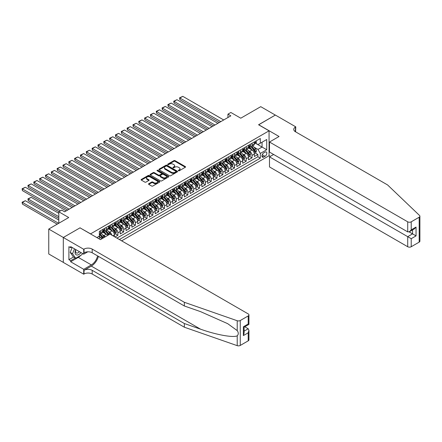 <?xml version="1.0" encoding="UTF-8"?>
<svg xmlns="http://www.w3.org/2000/svg" width="442" height="442" viewBox="0 0 442 442"><rect width="100%" height="100%" fill="white"/><g stroke="black" fill="none" stroke-linecap="round" stroke-linejoin="round"><path stroke-width="0.66" d="M178.446 170.767A0.569 0.326 0 0 0 179.248 170.767L185.331 167.253A0.812 0.47 0 0 0 185.568 166.927A0.812 0.47 0 0 0 185.331 166.595L175.026 160.645A0.812 0.47 0 0 0 173.877 160.645L167.794 164.159A0.569 0.326 0 0 0 168.601 164.617L169.385 164.164A2.591 1.497 0 0 1 173.049 164.164L173.91 164.662A2.591 1.497 0 0 1 174.667 165.717A2.591 1.497 0 0 1 173.91 166.778L173.12 167.231A0.569 0.326 0 0 0 173.921 167.695L174.712 167.236A2.591 1.497 0 0 1 178.375 167.236L179.231 167.733A2.591 1.497 0 0 1 179.988 168.794A2.591 1.497 0 0 1 179.231 169.85L178.446 170.303A0.569 0.326 0 0 0 178.446 170.767L178.446 170.303M148.75 183.717A0.812 0.47 0 0 0 148.512 184.043A0.812 0.47 0 0 0 148.75 184.375L151.639 186.043A0.812 0.47 0 0 0 152.783 186.043L159.54 182.143A0.812 0.47 0 0 0 159.777 181.817A0.812 0.47 0 0 0 159.54 181.485L149.236 175.535A0.812 0.47 0 0 0 148.092 175.535L141.335 179.435A0.812 0.47 0 0 0 141.097 179.767A0.812 0.47 0 0 0 141.335 180.093L144.827 182.11A0.812 0.47 0 0 0 145.97 182.11L148.866 180.441A0.812 0.47 0 0 0 149.098 180.109A0.812 0.47 0 0 0 148.866 179.783L147.131 178.783A2.166 1.249 0 0 1 146.495 177.899A2.166 1.249 0 0 1 147.832 176.745A2.166 1.249 0 0 1 150.192 177.015L156.976 180.933A2.166 1.249 0 0 1 157.612 181.817A2.166 1.249 0 0 1 156.275 182.971A2.166 1.249 0 0 1 153.915 182.701L152.783 182.043A0.812 0.47 0 0 0 151.639 182.043L148.75 183.717L148.75 184.375L151.639 182.717L151.639 182.043M80.101 227.895L90.599 233.857L269.056 130.821L258.559 124.76L275.327 115.08L260.747 106.666L240.774 118.196L230.857 112.472L227.945 114.158L230.857 115.837L64.642 211.801L61.731 210.121L58.814 211.801L58.814 223.249M80.101 227.796L63.333 237.476L48.753 229.061L68.725 217.525L58.814 211.801M169.441 175.767A0.812 0.47 0 0 0 170.59 175.767L177.341 171.866A0.812 0.47 0 0 0 177.579 171.535A0.812 0.47 0 0 0 177.341 171.203L167.037 165.258A0.812 0.47 0 0 0 165.894 165.258L159.137 169.153A0.812 0.47 0 0 0 158.899 169.485A0.812 0.47 0 0 0 159.137 169.816L169.441 175.767M157.391 170.888A0.569 0.326 0 0 1 157.965 170.971L157.965 170.297L168.441 176.347A0.812 0.47 0 0 1 168.678 176.673A0.812 0.47 0 0 1 168.441 177.004L161.684 180.905A0.812 0.47 0 0 1 160.54 180.905L150.236 174.955L150.236 174.297A0.812 0.47 0 0 0 149.998 174.623A0.812 0.47 0 0 0 150.236 174.955M150.236 174.297L153.125 172.629A0.812 0.47 0 0 1 154.275 172.629L158.451 175.038A0.812 0.47 0 0 0 159.595 175.038L161.512 173.933A0.812 0.47 0 0 0 161.75 173.601A0.812 0.47 0 0 0 161.512 173.27L157.164 170.761A0.569 0.326 0 0 1 157.965 170.297M63.305 262.377L48.753 253.973L48.753 229.061M114.975 236.989L117.892 235.304L115.24 233.774M114.097 227.962L115.561 228.807A3.298 1.906 60 0 1 117.892 232.846L120.224 231.498L120.224 233.956L123.721 231.94L121.069 230.404M119.926 224.591L121.39 225.437A3.298 1.906 60 0 1 123.721 229.481L126.058 228.133L126.058 230.591L129.556 228.569L126.904 227.039M125.76 221.227L127.224 222.072A3.298 1.906 60 0 1 129.556 226.111L131.887 224.768L131.887 227.227L135.39 225.205L132.733 223.674M131.589 217.862L133.053 218.707A3.298 1.906 60 0 1 135.39 222.746L137.722 221.398L137.722 223.856L141.219 221.834L138.567 220.304M137.423 214.492L138.887 215.337A3.298 1.906 60 0 1 141.219 219.381L143.551 218.033L143.551 220.492L147.053 218.47L144.396 216.939M143.252 211.127L144.716 211.972A3.298 1.906 60 0 1 147.053 216.011L149.385 214.663L149.385 217.121L152.882 215.105L150.23 213.569M149.087 207.757L150.551 208.602A3.298 1.906 60 0 1 152.882 212.646L155.214 211.298L155.214 213.757L158.717 211.735L156.065 210.204M154.921 204.392L156.385 205.237A3.298 1.906 60 0 1 158.717 209.276L161.048 207.928L161.048 210.386L164.546 208.37L161.894 206.834M160.75 201.022L162.214 201.867A3.298 1.906 60 0 1 164.546 205.911L166.883 204.563L166.883 207.022L170.38 205L167.728 203.469M166.584 197.657L168.048 198.502A3.298 1.906 60 0 1 170.38 202.541L172.712 201.198L172.712 203.651L176.214 201.635L173.557 200.104M172.413 194.292L173.877 195.137A3.298 1.906 60 0 1 176.214 199.176L178.546 197.828L178.546 200.287L182.043 198.265L179.391 196.734M178.248 190.922L179.712 191.767A3.298 1.906 60 0 1 182.043 195.812L184.375 194.463L184.375 196.922L187.878 194.9L185.22 193.369M184.076 187.557L185.541 188.403A3.298 1.906 60 0 1 187.878 192.441L190.209 191.093L190.209 193.552L193.707 191.535L191.054 189.999M189.911 184.187L191.375 185.032A3.298 1.906 60 0 1 193.707 189.077L196.044 187.728L196.044 190.187L199.541 188.165L196.889 186.635M195.745 180.822L197.209 181.668A3.298 1.906 60 0 1 199.541 185.706L201.872 184.358L201.872 186.817L205.37 184.8L202.718 183.264M201.574 177.452L203.038 178.297A3.298 1.906 60 0 1 205.37 182.342L207.707 180.993L207.707 183.452L211.204 181.43L208.552 179.9M207.408 174.087L208.873 174.933A3.298 1.906 60 0 1 211.204 178.971L213.536 177.629L213.536 180.082L217.039 178.065L214.381 176.535M213.237 170.722L214.702 171.568A3.298 1.906 60 0 1 217.039 175.607L219.37 174.258L219.37 176.717L222.867 174.695L220.215 173.165M219.072 167.352L220.536 168.198A3.298 1.906 60 0 1 222.867 172.236L225.199 170.894L225.199 173.352L228.702 171.33L226.044 169.8M224.901 163.988L226.37 164.833A3.298 1.906 60 0 1 228.702 168.872L231.033 167.524L231.033 169.982L234.531 167.966L231.879 166.43M230.735 160.617L232.199 161.463A3.298 1.906 60 0 1 234.531 165.507L236.868 164.159L236.868 166.617L240.365 164.595L237.713 163.065M236.569 157.253L238.034 158.098A3.298 1.906 60 0 1 240.365 162.137L242.697 160.789L242.697 163.247L246.194 161.231L243.542 159.695M242.398 153.882L243.862 154.728A3.298 1.906 60 0 1 246.194 158.772L248.531 157.424L248.531 159.882L252.028 157.86L252.028 155.402A3.298 1.906 -120 0 0 249.697 151.363L248.233 150.518M249.376 156.33L252.028 157.86M101.759 238.862A3.298 1.906 -120 0 0 100.395 237.558L98.643 236.553M107.594 235.492A3.298 1.906 -120 0 0 106.229 234.194L102.621 232.111M105.262 236.84A3.298 1.906 60 0 0 103.892 235.542L102.428 234.696M114.39 236.652L114.39 234.868A3.298 1.906 -120 0 0 112.058 230.829L108.45 228.746M111.92 235.227A3.298 1.906 60 0 0 109.727 232.172L108.262 231.326M120.224 231.498A3.298 1.906 -120 0 0 117.892 227.459L114.285 225.376M126.058 228.133A3.298 1.906 -120 0 0 123.721 224.094L120.119 222.011M131.887 224.768A3.298 1.906 -120 0 0 129.556 220.724L125.948 218.641M137.722 221.398A3.298 1.906 -120 0 0 135.39 217.359L131.782 215.276M143.551 218.033A3.298 1.906 -120 0 0 141.219 213.989L137.611 211.911M149.385 214.663A3.298 1.906 -120 0 0 147.053 210.624L143.446 208.541M155.214 211.298A3.298 1.906 -120 0 0 152.882 207.259L149.274 205.176M161.048 207.928A3.298 1.906 -120 0 0 158.717 203.889L155.109 201.806M166.883 204.563A3.298 1.906 -120 0 0 164.546 200.524L160.943 198.441M172.712 201.198A3.298 1.906 -120 0 0 170.38 197.154L166.772 195.071M178.546 197.828A3.298 1.906 -120 0 0 176.214 193.789L172.607 191.706M184.375 194.463A3.298 1.906 -120 0 0 182.043 190.419L178.435 188.342M190.209 191.093A3.298 1.906 -120 0 0 187.878 187.054L184.27 184.971M196.044 187.728A3.298 1.906 -120 0 0 193.707 183.69L190.099 181.607M201.872 184.358A3.298 1.906 -120 0 0 199.541 180.319L195.933 178.237M207.707 180.993A3.298 1.906 -120 0 0 205.37 176.955L201.767 174.872M213.536 177.629A3.298 1.906 -120 0 0 211.204 173.584L207.596 171.502M219.37 174.258A3.298 1.906 -120 0 0 217.039 170.22L213.431 168.137M225.199 170.894A3.298 1.906 -120 0 0 222.867 166.849L219.26 164.772M231.033 167.524A3.298 1.906 -120 0 0 228.702 163.485L225.094 161.402M236.868 164.159A3.298 1.906 -120 0 0 234.531 160.12L230.928 158.037M242.697 160.789A3.298 1.906 -120 0 0 240.365 156.75L236.757 154.667M248.531 157.424A3.298 1.906 -120 0 0 246.194 153.385L242.592 151.302M265.034 152.136L263.752 152.877A2.558 1.475 120 0 0 262.078 155.131A2.558 1.475 120 0 0 262.471 157.181A2.558 1.475 120 0 0 263.752 157.054L265.034 156.313A2.558 1.475 120 0 0 266.703 154.059A2.558 1.475 120 0 0 266.311 152.009A2.558 1.475 120 0 0 265.034 152.136M121.655 240.846L269.056 155.739L269.056 130.821M119.379 239.531L260.31 158.164L260.31 153.451L257.979 149.413L254.062 147.153M96.864 237.575L99.345 236.144L99.345 231.431L260.31 138.501L260.31 143.214L266.725 139.512L266.725 149.75L260.31 153.451M103.864 230.674L103.892 230.691A3.298 1.906 60 0 0 105.544 230.857L107.876 229.508A3.298 1.906 -120 0 0 108.561 228L108.561 226.111M109.693 227.31L109.727 227.326A3.298 1.906 60 0 0 111.378 227.486L113.71 226.144A3.298 1.906 -120 0 0 114.39 224.63L114.39 222.746M115.528 223.939L115.561 223.956A3.298 1.906 60 0 0 117.207 224.122L119.539 222.774A3.298 1.906 -120 0 0 120.224 221.265L120.224 219.376M121.362 220.575L121.39 220.591A3.298 1.906 60 0 0 123.042 220.751L125.373 219.409A3.298 1.906 -120 0 0 126.058 217.895L126.058 216.011M127.191 217.204L127.224 217.221A3.298 1.906 60 0 0 128.871 217.387L131.208 216.039A3.298 1.906 -120 0 0 131.887 214.53L131.887 212.646M133.025 213.84L133.053 213.856A3.298 1.906 60 0 0 134.705 214.022L137.037 212.674A3.298 1.906 -120 0 0 137.722 211.16L137.722 209.276M138.854 210.469L138.887 210.491A3.298 1.906 60 0 0 140.534 210.652L142.871 209.304A3.298 1.906 -120 0 0 143.551 207.795L143.551 205.911M144.689 207.105L144.716 207.121A3.298 1.906 60 0 0 146.368 207.287L148.7 205.939A3.298 1.906 -120 0 0 149.385 204.431L149.385 202.541M150.523 203.74L150.551 203.756A3.298 1.906 60 0 0 152.203 203.917L154.534 202.574A3.298 1.906 -120 0 0 155.214 201.06L155.214 199.176M156.352 200.37L156.385 200.386A3.298 1.906 60 0 0 158.032 200.552L160.363 199.204A3.298 1.906 -120 0 0 161.048 197.696L161.048 195.806M162.186 197.005L162.214 197.022A3.298 1.906 60 0 0 163.866 197.182L166.198 195.839A3.298 1.906 -120 0 0 166.883 194.325L166.883 192.441M168.015 193.635L168.048 193.651A3.298 1.906 60 0 0 169.695 193.817L172.032 192.469A3.298 1.906 -120 0 0 172.712 190.961L172.712 189.077M173.85 190.27L173.877 190.287A3.298 1.906 60 0 0 175.529 190.452L177.861 189.104A3.298 1.906 -120 0 0 178.546 187.59L178.546 185.706M179.679 186.9L179.712 186.922A3.298 1.906 60 0 0 181.358 187.082L183.695 185.734A3.298 1.906 -120 0 0 184.375 184.226L184.375 182.342M185.513 183.535L185.541 183.552A3.298 1.906 60 0 0 187.193 183.717L189.524 182.369A3.298 1.906 -120 0 0 190.209 180.861L190.209 178.971M191.347 180.17L191.375 180.187A3.298 1.906 60 0 0 193.027 180.347L195.358 179.004A3.298 1.906 -120 0 0 196.044 177.491L196.044 175.607M197.176 176.8L197.209 176.817A3.298 1.906 60 0 0 198.856 176.982L201.187 175.634A3.298 1.906 -120 0 0 201.872 174.126L201.872 172.236M203.011 173.435L203.038 173.452A3.298 1.906 60 0 0 204.69 173.612L207.022 172.269A3.298 1.906 -120 0 0 207.707 170.756L207.707 168.872M208.839 170.065L208.873 170.082A3.298 1.906 60 0 0 210.519 170.247L212.856 168.899A3.298 1.906 -120 0 0 213.536 167.391L213.536 165.507M214.674 166.7L214.702 166.717A3.298 1.906 60 0 0 216.353 166.883L218.685 165.535A3.298 1.906 -120 0 0 219.37 164.021L219.37 162.137M220.503 163.33L220.536 163.352A3.298 1.906 60 0 0 222.182 163.512L224.519 162.164A3.298 1.906 -120 0 0 225.199 160.656L225.199 158.772M226.337 159.965L226.37 159.982A3.298 1.906 60 0 0 228.017 160.148L230.348 158.8A3.298 1.906 -120 0 0 231.033 157.291L231.033 155.402M232.172 156.601L232.199 156.617A3.298 1.906 60 0 0 233.851 156.777L236.183 155.435A3.298 1.906 -120 0 0 236.868 153.921L236.868 152.037M238 153.23L238.034 153.247A3.298 1.906 60 0 0 239.68 153.413L242.012 152.065A3.298 1.906 -120 0 0 242.697 150.556L242.697 148.667M243.835 149.866L243.862 149.882A3.298 1.906 60 0 0 245.514 150.042L247.846 148.7A3.298 1.906 -120 0 0 248.531 147.186L248.531 145.302M116.931 238.116L257.863 156.75L257.863 154.496L254.36 156.512L254.36 154.059A3.298 1.906 -120 0 0 252.028 150.015L248.421 147.932M249.664 146.495L249.697 146.512A3.298 1.906 -120 0 0 251.343 146.678A3.298 1.906 -120 0 0 252.028 145.169L252.028 143.28M251.343 146.678L253.68 145.33A3.298 1.906 -120 0 0 254.36 143.821L254.36 141.937M100.395 230.829L100.395 232.713A3.298 1.906 60 0 1 99.71 234.221A3.298 1.906 60 0 1 99.345 234.354M99.71 234.221L102.047 232.873A3.298 1.906 -120 0 0 102.726 231.365L102.726 229.481M106.229 227.459L106.229 229.343A3.298 1.906 60 0 1 105.544 230.857M112.058 224.094L112.058 225.978A3.298 1.906 60 0 1 111.378 227.486M117.892 220.724L117.892 222.613A3.298 1.906 60 0 1 117.207 224.122M123.721 217.359L123.721 219.243A3.298 1.906 60 0 1 123.042 220.751M129.556 213.989L129.556 215.878A3.298 1.906 60 0 1 128.871 217.387M135.39 210.624L135.39 212.508A3.298 1.906 60 0 1 134.705 214.022M141.219 207.259L141.219 209.143A3.298 1.906 60 0 1 140.534 210.652M147.053 203.889L147.053 205.773A3.298 1.906 60 0 1 146.368 207.287M152.882 200.524L152.882 202.408A3.298 1.906 60 0 1 152.203 203.917M158.717 197.154L158.717 199.044A3.298 1.906 60 0 1 158.032 200.552M164.546 193.789L164.546 195.673A3.298 1.906 60 0 1 163.866 197.182M170.38 190.419L170.38 192.309A3.298 1.906 60 0 1 169.695 193.817M176.214 187.054L176.214 188.938A3.298 1.906 60 0 1 175.529 190.452M182.043 183.69L182.043 185.574A3.298 1.906 60 0 1 181.358 187.082M187.878 180.319L187.878 182.203A3.298 1.906 60 0 1 187.193 183.717M193.707 176.955L193.707 178.839A3.298 1.906 60 0 1 193.027 180.347M199.541 173.584L199.541 175.474A3.298 1.906 60 0 1 198.856 176.982M205.37 170.22L205.37 172.104A3.298 1.906 60 0 1 204.69 173.612M211.204 166.849L211.204 168.739A3.298 1.906 60 0 1 210.519 170.247M217.039 163.485L217.039 165.369A3.298 1.906 60 0 1 216.353 166.883M222.867 160.12L222.867 162.004A3.298 1.906 60 0 1 222.182 163.512M228.702 156.75L228.702 158.634A3.298 1.906 60 0 1 228.017 160.148M234.531 153.385L234.531 155.269A3.298 1.906 60 0 1 233.851 156.777M240.365 150.015L240.365 151.904A3.298 1.906 60 0 1 239.68 153.413M246.194 146.65L246.194 148.534A3.298 1.906 60 0 1 245.514 150.042M246.194 158.772L246.194 161.231M240.365 162.137L240.365 164.595M234.531 165.507L234.531 167.966M228.702 168.872L228.702 171.33M222.867 172.236L222.867 174.695M217.039 175.607L217.039 178.065M211.204 178.971L211.204 181.43M205.37 182.342L205.37 184.8M199.541 185.706L199.541 188.165M193.707 189.077L193.707 191.535M187.878 192.441L187.878 194.9M182.043 195.812L182.043 198.265M176.214 199.176L176.214 201.635M170.38 202.541L170.38 205M164.546 205.911L164.546 208.37M158.717 209.276L158.717 211.735M152.882 212.646L152.882 215.105M147.053 216.011L147.053 218.47M141.219 219.381L141.219 221.834M135.39 222.746L135.39 225.205M129.556 226.111L129.556 228.569M123.721 229.481L123.721 231.94M117.892 232.846L117.892 235.304M257.979 149.413L262.062 147.053L262.062 142.202L266.725 139.512M255.382 143.197L266.725 149.75M255.498 143.131L257.979 144.562L260.31 143.214M227.945 114.158L227.945 117.522M255.205 152.965L257.863 154.496M257.863 156.75L260.31 158.164M178.673 170.85L179.231 170.524A2.591 1.497 0 0 0 179.988 169.468L179.988 168.794M174.667 165.717L174.667 166.391A2.591 1.497 0 0 1 173.91 167.452L173.347 167.772M185.32 167.264L175.026 161.319A0.812 0.47 0 0 0 173.877 161.319L168.021 164.7M177.33 171.872L167.037 165.927A0.812 0.47 0 0 0 165.894 165.927L159.148 169.822L159.137 169.153M175.91 171.767A0.569 0.326 0 0 0 175.91 171.303L166.866 166.082A0.569 0.326 0 0 0 166.065 166.082L165.236 166.562A2.591 1.497 0 0 0 164.474 167.617A2.591 1.497 0 0 0 165.236 168.678L171.419 172.247A2.591 1.497 0 0 0 175.082 172.247L175.91 171.767L175.91 172.441A0.569 0.326 0 0 0 176.076 172.209L176.076 171.535M164.474 167.617L164.474 168.292A2.591 1.497 0 0 0 165.236 169.352L165.236 168.678M175.91 172.441L175.082 172.921A2.591 1.497 0 0 1 171.419 172.921L165.236 169.352M150.247 174.96L153.125 173.297L153.125 172.629M161.75 173.601L161.75 174.275A0.812 0.47 0 0 1 161.512 174.607L159.595 175.712A0.812 0.47 0 0 1 158.451 175.712L154.275 173.297A0.812 0.47 0 0 0 153.125 173.297M157.965 170.971L168.43 177.01M162.789 177.54A2.166 1.249 0 0 0 165.148 177.811A2.166 1.249 0 0 0 166.485 176.656A2.166 1.249 0 0 0 165.849 175.772L163.463 174.397A0.812 0.47 0 0 0 162.313 174.397L160.396 175.502A0.812 0.47 0 0 0 160.159 175.833A0.812 0.47 0 0 0 160.396 176.165L162.789 177.54L162.789 178.214A2.166 1.249 0 0 0 165.148 178.485A2.166 1.249 0 0 0 166.485 177.33L166.485 176.656M160.159 175.833L160.159 176.507A0.812 0.47 0 0 0 160.396 176.839L160.396 176.165M162.789 178.214L160.396 176.839M157.612 181.817L157.612 182.485A2.166 1.249 0 0 1 156.275 183.645A2.166 1.249 0 0 1 153.915 183.369L152.783 182.717A0.812 0.47 0 0 0 151.639 182.717M146.495 177.899L146.495 178.574A2.166 1.249 0 0 0 147.131 179.458L147.131 178.783M148.855 180.447L147.131 179.458M159.529 182.148L149.236 176.209A0.812 0.47 0 0 0 148.092 176.209L141.346 180.104M254.31 153.479L255.819 152.612L256.404 150.926A2.188 1.26 -120 0 0 255.553 148.871L252.885 145.788M252.354 150.23L249.305 146.705M179.888 113.18L207.674 129.224L168.22 106.445L167.899 104.577L171.137 103.08L168.22 104.76L168.22 106.445M250.62 149.203L248.852 147.158A5.238 3.022 -120 0 0 248.691 146.976M251.05 146.794L253.741 149.915A2.188 1.26 60 0 1 254.52 151.424L255.222 151.02A2.188 1.26 -120 0 0 254.443 149.512L251.78 146.429M251.205 146.744L254.1 150.098A1.116 0.641 60 0 1 254.382 150.534L255.222 151.02M220.796 121.649L179.888 98.03L179.888 99.71L219.343 122.489M255.907 141.042L256.404 141.899A2.188 1.26 60 0 1 255.951 142.871L254.841 143.506A2.188 1.26 -120 0 0 255.222 143.004L255.178 142.81M223.713 119.964L182.8 96.345L179.888 98.03L179.568 97.842L182.8 96.345M254.432 143.611L254.443 143.611A2.188 1.26 -120 0 0 254.841 143.506M254.94 142.843L255.222 143.004L254.52 143.407A2.188 1.26 60 0 1 254.36 143.722M179.888 99.71L179.568 97.842M75.692 249.531A5.359 3.094 120 0 0 76.952 255.023A5.359 3.094 120 0 0 80.952 252.564M75.875 249.631A3.669 2.122 120 0 0 76.322 252.918A3.669 2.122 120 0 0 76.858 253.084A3.669 2.122 120 0 0 79.389 251.664M82.455 253.432L81.997 254.614L75.698 258.25L73.366 256.907L70.217 252.426L72.134 247.476M75.698 258.25L72.549 253.774L74.471 248.824M70.217 252.426L72.549 253.774M273.637 154.479L269.493 156.866L269.493 166.938L407.717 246.735L407.717 236.669L412.557 233.873L412.557 229.928M269.493 156.866L411.215 238.691L411.215 246.735L419.176 242.139L419.176 217.221A2.475 1.431 0 0 0 419.9 216.215A2.475 1.431 0 0 0 419.541 215.475L387.595 184.949L295.449 131.749A5.774 3.332 180 0 1 293.759 129.39A5.774 3.332 180 0 1 295.449 127.036L295.77 126.848L275.355 115.064L258.647 124.815M258.647 124.71L279.062 136.495L269.493 142.02L407.717 221.818A2.475 1.431 0 0 0 411.215 221.818L419.176 217.221M295.77 126.848L295.593 131.832M269.056 155.639L270.344 156.38M269.493 142.02L269.493 152.087L407.717 231.89L407.717 221.818M419.9 216.215L419.9 241.128A2.475 1.431 180 0 1 419.176 242.139M411.215 246.735A2.475 1.431 180 0 1 407.717 246.735M294.72 131.235A5.774 3.332 180 0 1 295.449 130.721L295.449 127.036M409.115 231.89L416.055 235.895L411.215 238.691M411.215 221.818L411.215 229.868L409.463 231.713L407.717 231.89M411.215 229.868L416.055 227.072L414.303 228.917L409.463 231.713M248.211 340.848L248.211 332.798L248.934 330.362L248.934 339.837A2.475 1.431 180 0 1 248.211 340.848L240.249 345.445A2.475 1.431 180 0 1 237.216 345.655L184.347 327.213L184.347 323.522L92.201 270.322A5.774 3.332 -0 0 0 84.035 270.322L91.328 266.112A10.741 6.205 120 0 0 98.422 256.371M184.347 323.522L200.558 329.179C216.055 334.765 233.365 337.892 237.216 335.804C238.625 334.362 238.625 332.627 237.216 330.594L227.707 323.677L200.558 311.638L184.347 305.98L92.201 252.78A5.774 3.332 -0 0 0 84.035 252.78L84.035 249.095L83.715 249.277L63.305 237.492L80.013 227.845L100.422 239.63L109.992 234.111L248.211 313.908A2.475 1.431 -0 0 1 248.934 314.919A2.475 1.431 -0 0 1 248.211 315.931L240.249 320.527L240.249 345.445M184.347 327.213L92.201 274.012A5.774 3.332 -0 0 0 84.035 274.012L83.715 274.195L63.305 262.41L63.305 237.492M184.347 305.98L184.347 302.295L92.201 249.095A5.774 3.332 -0 0 0 84.035 249.095M237.216 330.594L237.216 320.737L184.347 302.295M80.836 255.288A9.276 5.359 -60 0 1 78.262 257.377L70.654 261.769L70.654 260.692L75.289 258.017M71.587 247.155L70.654 247.697L68.902 246.686L68.902 259.681L70.654 260.692M70.654 247.697L70.654 246.619L83.715 254.161L83.715 249.277M83.715 274.195L83.715 269.311L91.328 264.918A9.276 5.359 120 0 0 97.61 255.901M70.654 261.769L83.715 269.311M244.791 326.787L248.211 328.76L248.934 330.362M87.787 251.807L83.715 254.161M237.216 320.737A2.475 1.431 -0 0 0 240.249 320.527M68.902 259.681L73.538 257.006M248.211 332.798L243.371 335.594L244.095 333.157L244.095 327.191L248.934 324.395L248.934 314.919M243.371 335.594L243.371 326.771C244.31 327.318 244.31 327.318 243.371 326.771L248.211 323.975C249.15 324.522 249.15 324.522 248.211 323.975L248.211 315.931M248.481 156.844L249.99 155.976L250.57 154.291A2.188 1.26 -120 0 0 249.719 152.241L247.056 149.153M246.52 153.595L243.476 150.07M174.054 116.544L201.845 132.589L162.391 109.815L162.07 107.942L165.308 106.445L162.391 108.13L162.391 109.815M244.785 152.567L243.023 150.523A5.238 3.022 -120 0 0 242.857 150.341M245.216 150.164L247.912 153.286A2.188 1.26 60 0 1 248.691 154.788L249.393 154.385A2.188 1.26 -120 0 0 248.608 152.882L245.945 149.794M245.376 150.114L248.271 153.468A1.116 0.641 60 0 1 248.553 153.899L249.393 154.385M242.647 160.214L244.155 159.341L244.741 157.661A2.188 1.26 -120 0 0 243.885 155.606L241.222 152.523M240.691 156.965L237.641 153.44M168.22 119.915L196.01 135.959L156.556 113.18L156.236 111.312L159.474 109.815L156.556 111.495L156.556 113.18M238.956 155.938L237.188 153.888A5.238 3.022 -120 0 0 237.028 153.706M239.382 153.529L242.078 156.65A2.188 1.26 60 0 1 242.857 158.159L243.559 157.755A2.188 1.26 -120 0 0 242.78 156.247L240.117 153.164M239.542 153.479L242.437 156.833A1.116 0.641 60 0 1 242.719 157.269L243.559 157.755M236.818 163.579L238.321 162.711L238.907 161.026A2.188 1.26 -120 0 0 238.056 158.976L235.393 155.888M234.857 160.33L231.812 156.805M162.391 123.279L190.182 139.324L150.728 116.544L150.407 114.677L153.639 113.18L150.728 114.865L150.728 116.544M233.122 159.302L231.354 157.258A5.238 3.022 -120 0 0 231.194 157.076M233.553 156.899L236.249 160.021A2.188 1.26 60 0 1 237.028 161.523L237.724 161.12A2.188 1.26 -120 0 0 236.945 159.612L234.282 156.529M233.713 156.849L236.608 160.197A1.116 0.641 60 0 1 236.884 160.634L237.724 161.12M230.984 166.949L232.492 166.076L233.072 164.391A2.188 1.26 -120 0 0 232.221 162.341L229.558 159.258M229.022 163.7L225.978 160.17M156.556 126.65L184.347 142.694L144.893 119.915L144.573 118.047L147.81 116.544L144.893 118.229L144.893 119.915M227.293 162.673L225.525 160.623A5.238 3.022 -120 0 0 225.359 160.44M227.718 160.264L230.415 163.385A2.188 1.26 60 0 1 231.194 164.888L231.895 164.485A2.188 1.26 -120 0 0 231.116 162.982L228.448 159.893M227.879 160.214L230.774 163.568A1.116 0.641 60 0 1 231.055 164.004L231.895 164.485M214.967 125.014L174.054 101.395L174.054 103.08L213.508 125.86M250.073 144.412L250.57 145.269A2.188 1.26 60 0 1 250.117 146.236L249.012 146.877A2.188 1.26 -120 0 0 249.393 146.374L249.343 146.18M217.884 123.329L176.971 99.71L174.054 101.395L173.734 101.212L176.971 99.71M248.603 146.976L248.608 146.976A2.188 1.26 -120 0 0 249.012 146.877M249.106 146.208L249.393 146.374L248.691 146.777A2.188 1.26 60 0 1 248.531 147.087M174.054 103.08L173.734 101.212M209.132 128.384L167.899 104.577M244.244 147.777L244.724 148.611A2.188 1.26 60 0 1 244.288 149.6L243.177 150.241A2.188 1.26 -120 0 0 243.559 149.739L243.514 149.545M212.049 126.699L171.137 103.08M242.768 150.346L242.78 150.346A2.188 1.26 -120 0 0 243.177 150.241M243.277 149.578L243.559 149.739L242.857 150.142A2.188 1.26 60 0 1 242.697 150.451M203.303 131.749L162.07 107.942M238.409 151.142L238.907 152.004A2.188 1.26 60 0 1 238.453 152.971L237.348 153.612A2.188 1.26 -120 0 0 237.724 153.103L237.68 152.91M206.215 130.064L165.308 106.445M236.94 153.711L236.945 153.711A2.188 1.26 -120 0 0 237.348 153.612M237.442 152.943L237.724 153.103L237.028 153.512A2.188 1.26 60 0 1 236.868 153.822M197.469 135.114L156.236 111.312M232.58 154.512L233.072 155.369A2.188 1.26 60 0 1 232.619 156.335L231.514 156.976A2.188 1.26 -120 0 0 231.895 156.474L231.846 156.28M200.386 133.434L159.474 109.815M231.105 157.081L231.116 157.081A2.188 1.26 -120 0 0 231.514 156.976M231.614 156.308L231.895 156.474L231.194 156.877A2.188 1.26 60 0 1 231.033 157.186M225.155 170.314L226.658 169.446L227.243 167.761A2.188 1.26 -120 0 0 226.392 165.706L223.724 162.623M223.193 167.065L220.149 163.54M150.728 130.014L178.513 146.059L139.064 123.279L138.738 121.412L141.976 119.915L139.064 121.6L139.064 123.279M221.459 166.037L219.691 163.993A5.238 3.022 -120 0 0 219.53 163.811M221.89 163.634L224.586 166.75A2.188 1.26 60 0 1 225.365 168.258L226.061 167.855A2.188 1.26 -120 0 0 225.282 166.347L222.619 163.264M222.044 163.579L224.945 166.932A1.116 0.641 60 0 1 225.221 167.369L226.061 167.855M191.64 138.484L150.407 114.677M226.746 157.877L227.243 158.739A2.188 1.26 60 0 1 226.79 159.706L225.68 160.341A2.188 1.26 -120 0 0 226.061 159.838L226.017 159.645M194.552 136.799L153.639 113.18M225.276 160.446L225.282 160.446A2.188 1.26 -120 0 0 225.68 160.341M225.779 159.678L226.061 159.838L225.365 160.242A2.188 1.26 60 0 1 225.199 160.556M219.32 173.684L220.829 172.811L221.409 171.126A2.188 1.26 -120 0 0 220.558 169.076L217.895 165.993M217.359 170.43L214.315 166.905M144.893 133.385L172.684 149.429L133.23 126.65L132.909 124.782L136.147 123.279L133.23 124.964L133.23 126.65M215.63 169.408L213.862 167.358A5.238 3.022 -120 0 0 213.696 167.175M216.055 166.999L218.751 170.12A2.188 1.26 60 0 1 219.53 171.623L220.232 171.22A2.188 1.26 -120 0 0 219.453 169.717L216.784 166.628M216.215 166.949L219.11 170.303A1.116 0.641 60 0 1 219.392 170.739L220.232 171.22M185.806 141.849L144.573 118.047M220.917 161.247L221.409 162.103A2.188 1.26 60 0 1 220.956 163.07L219.851 163.711A2.188 1.26 -120 0 0 220.232 163.208L220.182 163.015M188.723 140.169L147.81 116.544M219.442 163.811L219.453 163.811A2.188 1.26 -120 0 0 219.851 163.711M219.95 163.043L220.232 163.208L219.53 163.612A2.188 1.26 60 0 1 219.37 163.921M213.486 177.049L214.994 176.181L215.58 174.496A2.188 1.26 -120 0 0 214.729 172.441L212.061 169.358M211.53 173.8L208.48 170.275M139.064 136.749L166.849 152.794L127.395 130.014L127.075 128.147L130.313 126.65L127.395 128.329L127.395 130.014M209.795 172.772L208.027 170.728A5.238 3.022 -120 0 0 207.867 170.546M210.226 170.363L212.917 173.485A2.188 1.26 60 0 1 213.696 174.993L214.398 174.59A2.188 1.26 -120 0 0 213.619 173.082L210.956 169.999M210.381 170.314L213.276 173.667A1.116 0.641 60 0 1 213.558 174.104L214.398 174.59M179.971 145.219L138.738 121.412M215.083 164.612L215.58 165.468A2.188 1.26 60 0 1 215.127 166.441L214.016 167.076A2.188 1.26 -120 0 0 214.398 166.573L214.353 166.38M182.889 143.534L141.976 119.915M213.608 167.181L213.619 167.181A2.188 1.26 -120 0 0 214.016 167.076M214.116 166.413L214.398 166.573L213.696 166.977A2.188 1.26 60 0 1 213.536 167.291M207.657 180.413L209.165 179.546L209.746 177.861A2.188 1.26 -120 0 0 208.895 175.811L206.232 172.723M205.696 177.165L202.651 173.64M133.23 140.12L161.021 156.159L121.567 133.385L121.246 131.512L124.484 130.014L121.567 131.699L121.567 133.385M203.961 176.137L202.198 174.093A5.238 3.022 -120 0 0 202.033 173.91M204.392 173.734L207.088 176.855A2.188 1.26 60 0 1 207.867 178.358L208.569 177.955A2.188 1.26 -120 0 0 207.784 176.452L205.121 173.363M204.552 173.684L207.447 177.038A1.116 0.641 60 0 1 207.729 177.469L208.569 177.955M174.142 148.584L132.909 124.782M209.248 167.982L209.746 168.838A2.188 1.26 60 0 1 209.293 169.805L208.188 170.446A2.188 1.26 -120 0 0 208.569 169.943L208.519 169.75M177.06 146.899L136.147 123.279M207.779 170.546L207.784 170.546A2.188 1.26 -120 0 0 208.188 170.446M208.281 169.778L208.569 169.943L207.867 170.347A2.188 1.26 60 0 1 207.707 170.656M201.823 183.784L203.331 182.911L203.911 181.231A2.188 1.26 -120 0 0 203.06 179.176L200.397 176.093M199.867 180.535L196.817 177.01M127.395 143.484L155.186 159.529L115.732 136.749L115.412 134.882L118.649 133.385L115.732 135.064L115.732 136.749M198.132 179.507L196.364 177.457A5.238 3.022 -120 0 0 196.204 177.275M198.557 177.098L201.254 180.22A2.188 1.26 60 0 1 202.033 181.728L202.734 181.325A2.188 1.26 -120 0 0 201.955 179.817L199.292 176.734M198.718 177.049L201.613 180.402A1.116 0.641 60 0 1 201.895 180.839L202.734 181.325M168.308 151.954L127.075 128.147M203.419 171.347L203.911 172.203A2.188 1.26 60 0 1 203.464 173.17L202.353 173.811A2.188 1.26 -120 0 0 202.734 173.308L202.69 173.115M171.225 150.269L130.313 126.65M201.944 173.916L201.955 173.916A2.188 1.26 -120 0 0 202.353 173.811M202.453 173.148L202.734 173.308L202.033 173.712A2.188 1.26 60 0 1 201.872 174.021M195.994 187.148L197.497 186.281L198.082 184.596A2.188 1.26 -120 0 0 197.231 182.546L194.568 179.458M194.032 183.9L190.988 180.375M121.567 146.849L149.357 162.894L109.903 140.12L109.583 138.247L112.815 136.749L109.903 138.434L109.903 140.12M192.298 182.872L190.53 180.828A5.238 3.022 -120 0 0 190.369 180.645M192.729 180.469L195.425 183.59A2.188 1.26 60 0 1 196.204 185.093L196.9 184.69A2.188 1.26 -120 0 0 196.121 183.181L193.458 180.098M192.889 180.419L195.784 183.767A1.116 0.641 60 0 1 196.06 184.203L196.9 184.69M162.479 155.319L121.246 131.512M197.585 174.712L198.082 175.573A2.188 1.26 60 0 1 197.629 176.54L196.519 177.181A2.188 1.26 -120 0 0 196.9 176.673L196.856 176.48M165.391 153.634L124.484 130.014M196.115 177.281L196.121 177.281A2.188 1.26 -120 0 0 196.519 177.181M196.618 176.513L196.9 176.673L196.204 177.082A2.188 1.26 60 0 1 196.044 177.391M190.159 190.519L191.668 189.646L192.248 187.966A2.188 1.26 -120 0 0 191.397 185.911L188.734 182.828M188.198 187.27L185.154 183.739M115.732 150.219L143.523 166.264L104.069 143.484L103.748 141.617L106.986 140.114L104.069 141.799L104.069 143.484M186.469 186.242L184.701 184.192A5.238 3.022 -120 0 0 184.535 184.01M186.894 183.833L189.59 186.955A2.188 1.26 60 0 1 190.369 188.463L191.071 188.054A2.188 1.26 -120 0 0 190.292 186.552L187.623 183.463M187.054 183.784L189.95 187.137A1.116 0.641 60 0 1 190.231 187.574L191.071 188.054M156.645 158.689L115.412 134.882M191.756 178.082L192.237 178.916A2.188 1.26 60 0 1 191.795 179.905L190.69 180.546A2.188 1.26 -120 0 0 191.071 180.043L191.021 179.85M159.562 157.004L118.649 133.385M190.281 180.651L190.292 180.651A2.188 1.26 -120 0 0 190.69 180.546M190.789 179.877L191.071 180.043L190.369 180.447A2.188 1.26 60 0 1 190.209 180.756M184.325 193.883L185.833 193.016L186.419 191.331A2.188 1.26 -120 0 0 185.568 189.281L182.9 186.192M182.369 190.635L179.325 187.11M109.903 153.584L137.689 169.629L98.24 146.849L97.914 144.982L101.152 143.484L98.24 145.169L98.24 146.849M180.634 189.607L178.866 187.563A5.238 3.022 -120 0 0 178.706 187.38M181.065 187.204L183.762 190.32A2.188 1.26 60 0 1 184.541 191.828L185.237 191.425A2.188 1.26 -120 0 0 184.458 189.916L181.795 186.833M181.22 187.148L184.121 190.502A1.116 0.641 60 0 1 184.397 190.938L185.237 191.425M150.816 162.054L109.583 138.247M185.922 181.447L186.419 182.308A2.188 1.26 60 0 1 185.966 183.275L184.855 183.911A2.188 1.26 -120 0 0 185.237 183.408L185.192 183.215M153.728 160.369L112.815 136.749M184.452 184.016L184.458 184.016A2.188 1.26 -120 0 0 184.855 183.911M184.955 183.248L185.237 183.408L184.541 183.811A2.188 1.26 60 0 1 184.375 184.126M178.496 197.254L180.005 196.381L180.585 194.695A2.188 1.26 -120 0 0 179.734 192.646L177.071 189.563M176.535 193.999L173.491 190.474M104.069 156.954L131.86 172.999L92.406 150.219L92.085 148.352L95.323 146.849L92.406 148.534L92.406 150.219M174.805 192.977L173.037 190.927A5.238 3.022 -120 0 0 172.872 190.745M175.231 190.568L177.927 193.69A2.188 1.26 60 0 1 178.706 195.193L179.408 194.789A2.188 1.26 -120 0 0 178.629 193.287L175.96 190.198M175.391 190.519L178.286 193.872A1.116 0.641 60 0 1 178.568 194.309L179.408 194.789M144.982 165.418L103.748 141.617M180.093 184.817L180.585 185.673A2.188 1.26 60 0 1 180.132 186.64L179.027 187.281A2.188 1.26 -120 0 0 179.408 186.778L179.358 186.585M147.899 163.739L106.986 140.114M178.618 187.38L178.629 187.38A2.188 1.26 -120 0 0 179.027 187.281M179.126 186.612L179.408 186.778L178.706 187.181A2.188 1.26 60 0 1 178.546 187.491M172.662 200.618L174.17 199.751L174.756 198.066A2.188 1.26 -120 0 0 173.905 196.01L171.236 192.927M170.706 197.37L167.656 193.845M98.24 160.319L126.025 176.364L86.571 153.584L86.251 151.716L89.488 150.219L86.571 151.904L86.571 153.584M168.971 196.342L167.203 194.298A5.238 3.022 -120 0 0 167.043 194.115M169.402 193.933L172.093 197.055A2.188 1.26 60 0 1 172.872 198.563L173.573 198.16A2.188 1.26 -120 0 0 172.794 196.651L170.131 193.568M169.557 193.883L172.452 197.237A1.116 0.641 60 0 1 172.734 197.673L173.573 198.16M139.147 168.789L97.914 144.982M174.258 188.181L174.756 189.043A2.188 1.26 60 0 1 174.303 190.01L173.192 190.646A2.188 1.26 -120 0 0 173.573 190.143L173.529 189.95M142.064 167.104L101.152 143.484M172.783 190.751L172.794 190.751A2.188 1.26 -120 0 0 173.192 190.646M173.292 189.983L173.573 190.143L172.872 190.546A2.188 1.26 60 0 1 172.712 190.861M166.833 203.983L168.341 203.116L168.921 201.43A2.188 1.26 -120 0 0 168.07 199.381L165.407 196.292M164.872 200.734L161.827 197.209M92.406 163.689L120.196 179.728L80.742 156.954L80.422 155.081L83.66 153.584L80.742 155.269L80.742 156.954M163.137 199.707L161.369 197.662A5.238 3.022 -120 0 0 161.208 197.48M163.568 197.303L166.264 200.425A2.188 1.26 60 0 1 167.043 201.928L167.739 201.524A2.188 1.26 -120 0 0 166.96 200.022L164.297 196.933M163.728 197.254L166.623 200.607A1.116 0.641 60 0 1 166.905 201.038L167.739 201.524M133.318 172.153L92.085 148.352M168.424 191.552L168.921 192.408A2.188 1.26 60 0 1 168.468 193.375L167.363 194.016A2.188 1.26 -120 0 0 167.739 193.513L167.695 193.32M136.235 170.474L95.323 146.849M166.954 194.115L166.96 194.115A2.188 1.26 -120 0 0 167.363 194.016M167.457 193.347L167.739 193.513L167.043 193.916A2.188 1.26 60 0 1 166.883 194.226M160.998 207.353L162.507 206.48L163.087 204.801A2.188 1.26 -120 0 0 162.236 202.745L159.573 199.662M159.043 204.105L155.993 200.58M86.571 167.054L114.362 183.098L74.908 160.319L74.588 158.451L77.825 156.954L74.908 158.634L74.908 160.319M157.308 203.077L155.54 201.033A5.238 3.022 -120 0 0 155.38 200.85M157.733 200.668L160.429 203.79A2.188 1.26 60 0 1 161.208 205.298L161.91 204.895A2.188 1.26 -120 0 0 161.131 203.386L158.468 200.303M157.893 200.618L160.789 203.972A1.116 0.641 60 0 1 161.07 204.408L161.91 204.895M127.484 175.524L86.251 151.716M162.595 194.916L163.087 195.773A2.188 1.26 60 0 1 162.639 196.74L161.529 197.381A2.188 1.26 -120 0 0 161.91 196.878L161.866 196.684M130.401 173.839L89.488 150.219M161.12 197.486L161.131 197.486A2.188 1.26 -120 0 0 161.529 197.381M161.628 196.718L161.91 196.878L161.208 197.281A2.188 1.26 60 0 1 161.048 197.591M155.17 210.718L156.672 209.851L157.258 208.165A2.188 1.26 -120 0 0 156.407 206.116L153.744 203.027M153.208 207.469L150.164 203.944M80.742 170.419L108.533 186.463L69.079 163.689L68.759 161.816L71.991 160.319L69.079 162.004L69.079 163.689M151.473 206.442L149.705 204.397A5.238 3.022 -120 0 0 149.545 204.215M151.904 204.038L154.601 207.16A2.188 1.26 60 0 1 155.38 208.663L156.076 208.259A2.188 1.26 -120 0 0 155.297 206.751L152.634 203.668M152.059 203.989L154.96 207.337A1.116 0.641 60 0 1 155.236 207.773L156.076 208.259M121.655 178.888L80.422 155.081M156.761 198.281L157.258 199.143A2.188 1.26 60 0 1 156.805 200.11L155.695 200.751A2.188 1.26 -120 0 0 156.076 200.243L156.032 200.049M124.567 177.203L83.66 153.584M155.291 200.85L155.297 200.85A2.188 1.26 -120 0 0 155.695 200.751M155.794 200.082L156.076 200.243L155.38 200.651A2.188 1.26 60 0 1 155.214 200.961M149.335 214.088L150.844 213.215L151.424 211.536A2.188 1.26 -120 0 0 150.573 209.48L147.91 206.397M147.374 210.84L144.33 207.309M74.908 173.789L102.699 189.833L63.245 167.054L62.924 165.186L66.162 163.689L63.245 165.369L63.245 167.054M145.645 209.812L143.877 207.762A5.238 3.022 -120 0 0 143.711 207.58M146.07 207.403L148.766 210.525A2.188 1.26 60 0 1 149.545 212.033L150.247 211.624A2.188 1.26 -120 0 0 149.468 210.121L146.799 207.033M146.23 207.353L149.125 210.707A1.116 0.641 60 0 1 149.407 211.143L150.247 211.624M115.821 182.259L74.588 158.451M150.932 201.651L151.424 202.508A2.188 1.26 60 0 1 150.971 203.475L149.866 204.116A2.188 1.26 -120 0 0 150.247 203.613L150.197 203.419M118.738 180.574L77.825 156.954M149.457 204.221L149.468 204.221A2.188 1.26 -120 0 0 149.866 204.116M149.965 203.447L150.247 203.613L149.545 204.016A2.188 1.26 60 0 1 149.385 204.326M143.501 217.453L145.009 216.586L145.595 214.9A2.188 1.26 -120 0 0 144.744 212.851L142.075 209.762M141.545 214.204L138.501 210.679M69.079 177.154L96.864 193.198L57.416 170.419L57.09 168.551L60.327 167.054L57.416 168.739L57.416 170.419M139.81 213.177L138.042 211.132A5.238 3.022 -120 0 0 137.882 210.95M140.241 210.773L142.932 213.889A2.188 1.26 60 0 1 143.716 215.398L144.412 214.994A2.188 1.26 -120 0 0 143.633 213.486L140.97 210.403M140.396 210.718L143.296 214.072A1.116 0.641 60 0 1 143.573 214.508L144.412 214.994M109.992 185.623L68.759 161.816M145.098 205.016L145.595 205.878A2.188 1.26 60 0 1 145.142 206.845L144.031 207.48A2.188 1.26 -120 0 0 144.412 206.978L144.368 206.784M112.903 183.938L71.991 160.319M143.628 207.585L143.633 207.585A2.188 1.26 -120 0 0 144.031 207.48M144.131 206.817L144.412 206.978L143.716 207.381A2.188 1.26 60 0 1 143.551 207.696M137.672 220.823L139.18 219.95L139.76 218.265A2.188 1.26 -120 0 0 138.91 216.215L136.246 213.132M135.711 217.569L132.666 214.044M63.245 180.524L91.035 196.568L51.581 173.789L51.261 171.921L54.499 170.419L51.581 172.104L51.581 173.789M133.981 216.547L132.213 214.497A5.238 3.022 -120 0 0 132.047 214.315M134.407 214.138L137.103 217.26A2.188 1.26 60 0 1 137.882 218.762L138.584 218.359A2.188 1.26 -120 0 0 137.805 216.856L135.136 213.768M134.567 214.088L137.462 217.442A1.116 0.641 60 0 1 137.744 217.878L138.584 218.359M104.157 188.988L62.924 165.186M139.263 208.386L139.749 209.221A2.188 1.26 60 0 1 139.307 210.21L138.202 210.851A2.188 1.26 -120 0 0 138.584 210.348L138.534 210.154M107.075 187.309L66.162 163.689M137.793 210.95L137.805 210.95A2.188 1.26 -120 0 0 138.202 210.851M138.302 210.182L138.584 210.348L137.882 210.751A2.188 1.26 60 0 1 137.722 211.061M131.838 224.188L133.346 223.32L133.932 221.635A2.188 1.26 -120 0 0 133.081 219.58L130.412 216.497M129.882 220.939L126.832 217.414M57.416 183.889L85.201 199.933L45.747 177.154L45.427 175.286L48.664 173.789L45.747 175.474L45.747 177.154M128.147 219.912L126.379 217.867A5.238 3.022 -120 0 0 126.219 217.685M128.578 217.508L131.268 220.624A2.188 1.26 60 0 1 132.047 222.133L132.749 221.729A2.188 1.26 -120 0 0 131.97 220.221L129.307 217.138M128.732 217.453L131.628 220.807A1.116 0.641 60 0 1 131.909 221.243L132.749 221.729M98.323 192.358L57.09 168.551M133.434 211.751L133.932 212.613A2.188 1.26 60 0 1 133.478 213.58L132.368 214.215A2.188 1.26 -120 0 0 132.749 213.713L132.705 213.519M101.24 190.673L60.327 167.054M131.959 214.32L131.97 214.32A2.188 1.26 -120 0 0 132.368 214.215M132.467 213.552L132.749 213.713L132.047 214.116A2.188 1.26 60 0 1 131.887 214.431M126.009 227.553L127.517 226.685L128.097 225A2.188 1.26 -120 0 0 127.246 222.95L124.583 219.862M124.047 224.304L121.003 220.779M51.581 187.259L79.372 203.298L39.918 180.524L39.598 178.651L42.835 177.154L39.918 178.839L39.918 180.524M122.312 223.276L120.544 221.232A5.238 3.022 -120 0 0 120.384 221.05M122.743 220.873L125.44 223.995A2.188 1.26 60 0 1 126.219 225.497L126.915 225.094A2.188 1.26 -120 0 0 126.136 223.591L123.473 220.503M122.904 220.823L125.799 224.177A1.116 0.641 60 0 1 126.08 224.608L126.915 225.094M92.494 195.723L51.261 171.921M127.6 215.121L128.097 215.978A2.188 1.26 60 0 1 127.644 216.945L126.539 217.586A2.188 1.26 -120 0 0 126.915 217.083L126.871 216.889M95.411 194.044L54.499 170.419M126.13 217.685L126.136 217.685A2.188 1.26 -120 0 0 126.539 217.586M126.633 216.917L126.915 217.083L126.219 217.486A2.188 1.26 60 0 1 126.058 217.796M120.174 230.923L121.683 230.05L122.263 228.37A2.188 1.26 -120 0 0 121.412 226.315L118.749 223.232M118.213 227.674L115.169 224.149M45.747 190.624L73.538 206.668L34.084 183.889L33.763 182.021L37.001 180.524L34.084 182.203L34.084 183.889M116.484 226.647L114.716 224.602A5.238 3.022 -120 0 0 114.55 224.42M116.909 224.238L119.605 227.359A2.188 1.26 60 0 1 120.384 228.868L121.086 228.464A2.188 1.26 -120 0 0 120.307 226.956L117.644 223.873M117.069 224.188L119.964 227.542A1.116 0.641 60 0 1 120.246 227.978L121.086 228.464M86.66 199.093L45.427 175.286M121.771 218.486L122.263 219.343A2.188 1.26 60 0 1 121.815 220.309L120.705 220.95A2.188 1.26 -120 0 0 121.086 220.447L121.042 220.254M89.577 197.408L48.664 173.789M120.296 221.055L120.307 221.055A2.188 1.26 -120 0 0 120.705 220.95M120.804 220.287L121.086 220.447L120.384 220.851A2.188 1.26 60 0 1 120.224 221.166M114.345 234.288L115.848 233.42L116.434 231.735A2.188 1.26 -120 0 0 115.583 229.685L112.92 226.597M112.384 231.039L109.34 227.514M39.918 193.988L67.709 210.033L28.255 187.259L27.934 185.386L31.167 183.889L28.255 185.574L28.255 187.259M110.649 230.011L108.881 227.967A5.238 3.022 -120 0 0 108.721 227.785M111.08 227.608L113.776 230.73A2.188 1.26 60 0 1 114.555 232.232L115.251 231.829A2.188 1.26 -120 0 0 114.472 230.321L111.809 227.238M111.235 227.558L114.135 230.906A1.116 0.641 60 0 1 114.412 231.343L115.251 231.829M80.831 202.458L39.598 178.651M115.937 221.851L116.434 222.713A2.188 1.26 60 0 1 115.981 223.68L114.87 224.321A2.188 1.26 -120 0 0 115.251 223.818L115.207 223.619M83.742 200.773L42.835 177.154M114.467 224.42L114.472 224.42A2.188 1.26 -120 0 0 114.87 224.321M114.97 223.652L115.251 223.818L114.555 224.221A2.188 1.26 60 0 1 114.39 224.53M110.489 234.398A2.188 1.26 -120 0 0 109.749 233.05L107.086 229.967M106.55 234.409L103.505 230.879M34.084 197.359L58.957 211.718L22.42 190.624L22.1 188.756L25.338 187.259L22.42 188.938L22.42 190.624M104.82 233.382L103.052 231.332A5.238 3.022 -120 0 0 102.887 231.149M109.202 234.564A2.188 1.26 -120 0 0 108.644 233.691L105.975 230.608M105.406 230.923L108.301 234.277A1.116 0.641 60 0 1 108.583 234.713L108.765 234.818M105.246 230.973L107.942 234.094A2.188 1.26 60 0 1 108.5 234.967M74.996 205.828L33.763 182.021M110.108 225.221L110.599 226.077A2.188 1.26 60 0 1 110.146 227.044L109.041 227.685A2.188 1.26 -120 0 0 109.423 227.182L109.373 226.989M77.914 204.143L37.001 180.524M108.633 227.79L108.644 227.79A2.188 1.26 -120 0 0 109.041 227.685M109.141 227.017L109.423 227.182L108.721 227.586A2.188 1.26 60 0 1 108.561 227.895M104.478 237.293A2.188 1.26 -120 0 0 103.92 236.42L101.251 233.332M58.814 216.685L28.255 199.044L31.167 197.359L58.814 213.32M100.721 237.774L99.323 236.161M28.255 200.723L27.934 198.856L28.255 199.044L28.255 200.723L58.814 218.37M103.367 237.929A2.188 1.26 -120 0 0 102.809 237.056L100.146 233.973M99.572 234.288L102.467 237.641A1.116 0.641 60 0 1 102.748 238.078L102.931 238.183M99.417 234.343L102.108 237.459A2.188 1.26 60 0 1 102.671 238.337M27.934 198.856L31.167 197.359M69.162 209.193L27.934 185.386M104.273 228.586L104.771 229.448A2.188 1.26 60 0 1 104.318 230.415L103.207 231.05A2.188 1.26 -120 0 0 103.588 230.547L103.544 230.354M72.079 207.508L31.167 183.889M102.804 231.155L102.809 231.155A2.188 1.26 -120 0 0 103.207 231.05M103.306 230.387L103.588 230.547L102.887 230.956A2.188 1.26 60 0 1 102.726 231.265M58.664 223.337L22.42 202.408L25.338 200.723L58.814 220.05M22.42 204.093L22.1 202.221L22.42 202.408L22.42 204.093L57.211 224.177M22.1 202.221L25.338 200.723M60.416 210.878L22.1 188.756M66.25 210.878L25.338 187.259M98.616 238.586L100.395 237.558M103.892 235.542L106.229 234.194M109.727 232.172L112.058 230.829M115.561 228.807L117.892 227.459M121.39 225.437L123.721 224.094M127.224 222.072L129.556 220.724M133.053 218.707L135.39 217.359M138.887 215.337L141.219 213.989M144.716 211.972L147.053 210.624M150.551 208.602L152.882 207.259M156.385 205.237L158.717 203.889M162.214 201.867L164.546 200.524M168.048 198.502L170.38 197.154M173.877 195.137L176.214 193.789M179.712 191.767L182.043 190.419M185.541 188.403L187.878 187.054M191.375 185.032L193.707 183.69M197.209 181.668L199.541 180.319M203.038 178.297L205.37 176.955M208.873 174.933L211.204 173.584M214.702 171.568L217.039 170.22M220.536 168.198L222.867 166.849M226.37 164.833L228.702 163.485M232.199 161.463L234.531 160.12M238.034 158.098L240.365 156.75M243.862 154.728L246.194 153.385M249.697 151.363L252.028 150.015M252.028 145.169L254.36 143.821M100.395 232.713L102.726 231.365M106.229 229.343L108.561 228M112.058 225.978L114.39 224.63M117.892 222.613L120.224 221.265M123.721 219.243L126.058 217.895M129.556 215.878L131.887 214.53M135.39 212.508L137.722 211.16M141.219 209.143L143.551 207.795M147.053 205.773L149.385 204.431M152.882 202.408L155.214 201.06M158.717 199.044L161.048 197.696M164.546 195.673L166.883 194.325M170.38 192.309L172.712 190.961M176.214 188.938L178.546 187.59M182.043 185.574L184.375 184.226M187.878 182.203L190.209 180.861M193.707 178.839L196.044 177.491M199.541 175.474L201.872 174.126M205.37 172.104L207.707 170.756M211.204 168.739L213.536 167.391M217.039 165.369L219.37 164.021M222.867 162.004L225.199 160.656M228.702 158.634L231.033 157.291M234.531 155.269L236.868 153.921M240.365 151.904L242.697 150.556M246.194 148.534L248.531 147.186M252.028 155.402L254.36 154.059M112.848 235.757L114.39 234.868M262.239 154.7L265.034 156.313M261.946 156.009L263.752 157.054M179.231 170.524L179.231 169.85M173.12 167.695L173.12 167.231M173.91 167.452L173.91 166.778M167.794 164.617L167.794 164.159M173.877 161.319L173.877 160.645M175.026 161.319L175.026 160.645M185.331 167.253L185.331 166.595M165.894 165.927L165.894 165.258M167.037 165.927L167.037 165.258M177.341 171.866L177.341 171.203M171.419 172.921L171.419 172.247M175.082 172.921L175.082 172.247M154.275 173.297L154.275 172.629M158.451 175.712L158.451 175.038M159.595 175.712L159.595 175.038M161.512 174.607L161.512 173.933M168.441 177.004L168.441 176.347M152.783 182.717L152.783 182.043M153.915 183.369L153.915 182.701M148.866 180.441L148.866 179.783M141.335 180.093L141.335 179.435M148.092 176.209L148.092 175.535M149.236 176.209L149.236 175.535M159.54 182.143L159.54 181.485M253.979 152.357L256.388 150.965M254.443 149.512L255.553 148.871M252.702 150.518L253.741 149.915M256.388 141.876L254.36 143.048M416.055 227.072L416.055 235.895M200.558 329.179L91.328 266.112M92.201 252.78L92.201 249.095M92.201 270.322L92.201 274.012M237.216 345.655L237.216 335.804M84.035 270.322L84.035 274.012M78.262 257.377L91.328 264.918M244.095 331.135L248.211 328.76M248.144 155.728L250.559 154.335M248.608 152.882L249.719 152.241M246.868 153.888L247.912 153.286M242.315 159.092L244.724 157.7M242.78 156.247L243.885 155.606M241.039 157.253L242.078 156.65M236.481 162.457L238.89 161.07M236.945 159.612L238.056 158.976M235.205 160.617L236.249 160.021M230.652 165.827L233.061 164.435M231.116 162.982L232.221 162.341M229.37 163.988L230.415 163.385M250.559 145.241L248.531 146.412M244.724 148.611L242.697 149.783M238.89 151.976L236.868 153.147M233.061 155.346L231.033 156.512M224.818 169.192L227.227 167.805M225.282 166.347L226.392 165.706M223.542 167.352L224.586 166.75M227.227 158.711L225.199 159.882M218.989 172.562L221.398 171.17M219.453 169.717L220.558 169.076M217.707 170.722L218.751 170.12M221.398 162.081L219.37 163.247M213.155 175.927L215.563 174.535M213.619 173.082L214.729 172.441M211.878 174.087L212.917 173.485M215.563 165.446L213.536 166.617M207.32 179.297L209.729 177.905M207.784 176.452L208.895 175.811M206.044 177.457L207.088 176.855M209.729 168.811L207.707 169.982M201.491 182.662L203.9 181.27M201.955 179.817L203.06 179.176M200.215 180.822L201.254 180.22M203.9 172.181L201.872 173.352M195.657 186.027L198.066 184.64M196.121 183.181L197.231 182.546M194.381 184.187L195.425 183.59M198.066 175.546L196.044 176.717M189.828 189.397L192.237 188.005M190.292 186.552L191.397 185.911M188.546 187.557L189.59 186.955M192.237 178.916L190.209 180.082M183.994 192.762L186.402 191.375M184.458 189.916L185.568 189.281M182.717 190.922L183.762 190.32M186.402 182.281L184.375 183.452M178.165 196.132L180.574 194.74M178.629 193.287L179.734 192.646M176.883 194.292L177.927 193.69M180.574 185.651L178.546 186.817M172.33 199.497L174.739 198.104M172.794 196.651L173.905 196.01M171.054 197.657L172.093 197.055M174.739 189.016L172.712 190.187M166.496 202.867L168.905 201.475M166.96 200.022L168.07 199.381M165.22 201.027L166.264 200.425M168.905 192.38L166.883 193.552M160.667 206.232L163.076 204.839M161.131 203.386L162.236 202.745M159.391 204.392L160.429 203.79M163.076 195.751L161.048 196.922M154.833 209.596L157.242 208.21M155.297 206.751L156.407 206.116M153.556 207.762L154.601 207.16M157.242 199.115L155.214 200.287M149.004 212.967L151.413 211.574M149.468 210.121L150.573 209.48M147.722 211.127L148.766 210.525M151.413 202.486L149.385 203.651M143.169 216.331L145.578 214.945M143.633 213.486L144.744 212.851M141.893 214.492L142.932 213.889M145.578 205.85L143.551 207.022M137.34 219.702L139.749 218.309M137.805 216.856L138.91 216.215M136.059 217.862L137.103 217.26M139.749 209.221L137.722 210.386M131.506 223.066L133.915 221.674M131.97 220.221L133.081 219.58M130.23 221.227L131.268 220.624M133.915 212.585L131.887 213.757M125.672 226.437L128.081 225.044M126.136 223.591L127.246 222.95M124.395 224.597L125.44 223.995M128.081 215.95L126.058 217.121M119.843 229.801L122.252 228.409M120.307 226.956L121.412 226.315M118.566 227.962L119.605 227.359M122.252 219.32L120.224 220.492M114.008 233.166L116.417 231.779M114.472 230.321L115.583 229.685M112.732 231.332L113.776 230.73M116.417 222.685L114.39 223.856M108.644 233.691L109.749 233.05M106.898 234.696L107.942 234.094M110.588 226.055L108.561 227.221M102.809 237.056L103.92 236.42M101.069 238.061L102.108 237.459M104.754 229.42L102.726 230.591"/></g></svg>
